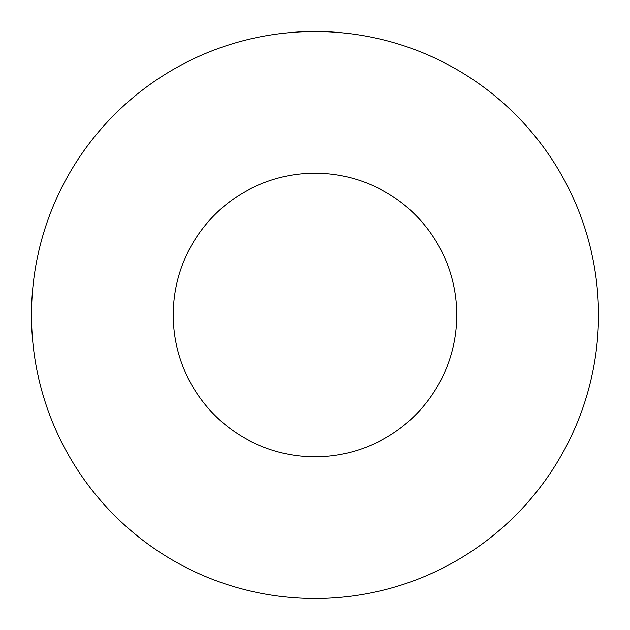 <?xml version="1.0" encoding="UTF-8"?>
<svg xmlns="http://www.w3.org/2000/svg" width="630" height="630" viewBox="0 0 630 630"><rect width="100%" height="100%" fill="white"/><g stroke="black" fill="none" stroke-linecap="round" stroke-linejoin="round"><path stroke-width="0.94" d="M456.75 315A141.75 141.75 0 0 0 315 173.25A141.75 141.75 0 0 0 173.25 315A141.75 141.75 0 0 0 315 456.75A141.75 141.75 0 0 0 456.75 315M598.5 315A283.5 283.5 0 0 0 315 31.5A283.5 283.5 0 0 0 31.5 315A283.5 283.5 0 0 0 315 598.5A283.5 283.5 0 0 0 598.5 315"/></g></svg>
